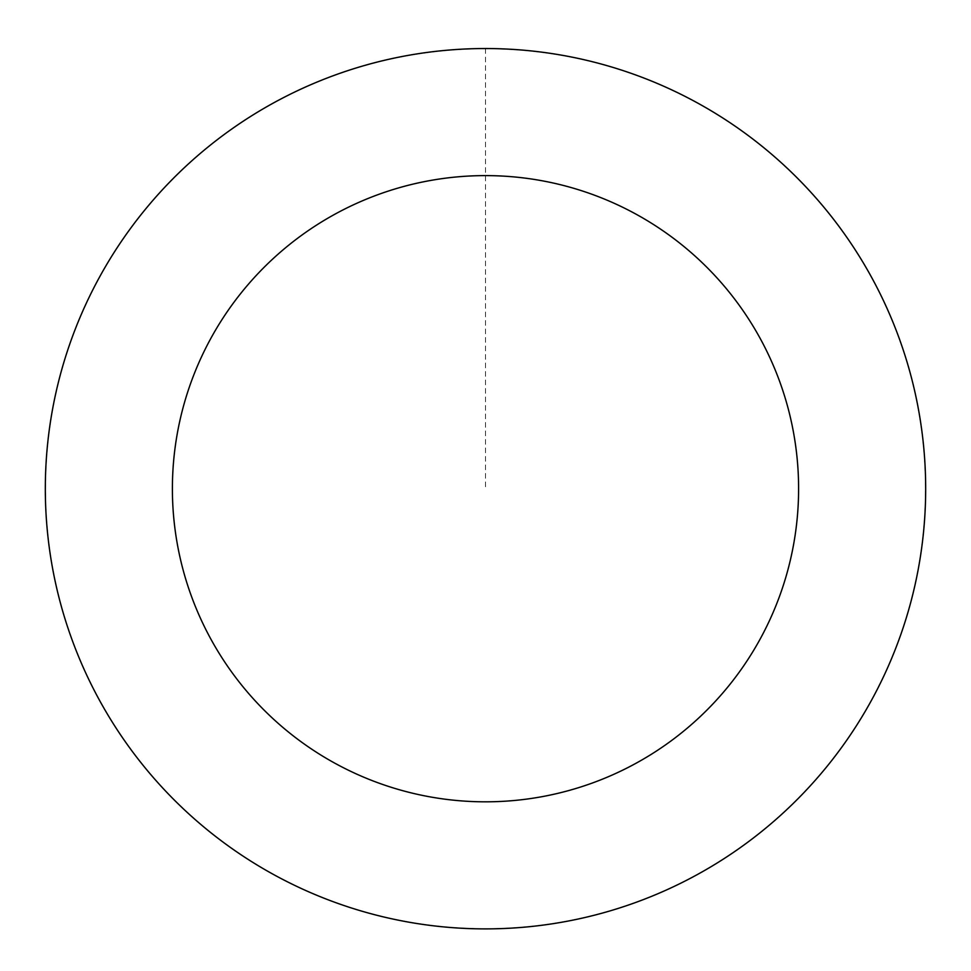 <?xml version="1.0" encoding="UTF-8"?>
<svg xmlns="http://www.w3.org/2000/svg" width="971" height="971" viewBox="0 0 971 971"><rect width="100%" height="100%" fill="white"/><g stroke="black" fill="none" stroke-linecap="round" stroke-linejoin="round"><path stroke-width="0.73" stroke-dasharray="4.86 3.64" d="M919.161 563.738A440.106 440.106 0 0 1 203.692 826.77A440.106 440.106 0 0 1 333.636 75.641A440.106 440.106 0 0 1 919.161 563.738A440.106 440.106 0 0 1 203.692 826.77A440.106 440.106 0 0 1 333.636 75.641A440.106 440.106 0 0 1 919.161 563.738M919.234 563.75A440.166 440.166 0 0 0 560.534 54.995A440.166 440.166 0 0 0 51.766 413.682A440.166 440.166 0 0 0 410.466 922.45A440.166 440.166 0 0 0 919.234 563.75M919.052 563.726A439.984 439.984 0 0 0 560.498 55.177A439.984 439.984 0 0 0 51.949 413.719A439.984 439.984 0 0 0 410.502 922.268A439.984 439.984 0 0 0 919.052 563.726M51.766 413.682A440.166 440.166 0 0 0 637.389 901.853A440.166 440.166 0 0 0 767.345 150.614A440.166 440.166 0 0 0 51.766 413.682M485.5 48.611L485.5 488.716"/><path stroke-width="1.46" d="M51.766 413.682A440.166 440.166 0 0 0 637.389 901.853A440.166 440.166 0 0 0 767.345 150.614A440.166 440.166 0 0 0 51.766 413.682M176.977 435.348A313.099 313.099 0 0 0 593.536 782.59A313.099 313.099 0 0 0 685.987 248.224A313.099 313.099 0 0 0 176.977 435.348"/></g></svg>
